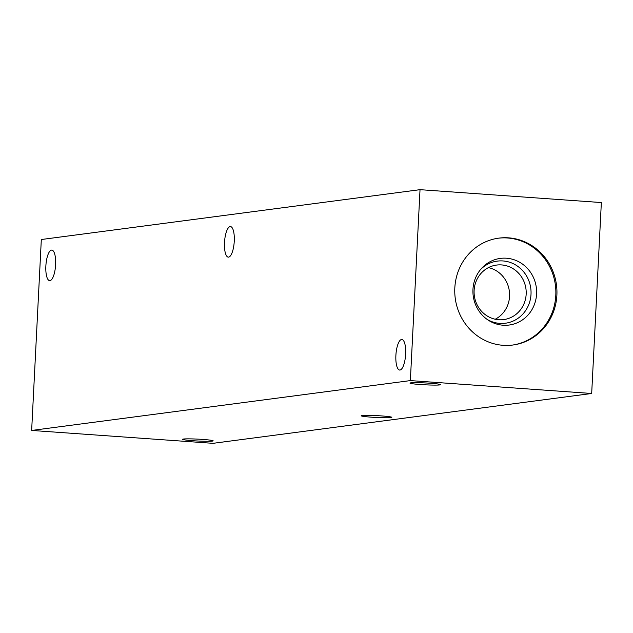 <?xml version="1.0" encoding="UTF-8"?>
<svg xmlns="http://www.w3.org/2000/svg" width="633" height="633" viewBox="0 0 633 633"><rect width="100%" height="100%" fill="white"/><g stroke="black" fill="none" stroke-linecap="round" stroke-linejoin="round"><path stroke-width="0.95" d="M381.382 415.913A15.327 0.934 2.9 0 1 391.811 417.329A15.327 0.934 2.9 0 1 376.461 417.487A15.327 0.934 2.9 0 1 361.206 415.778A15.327 0.934 2.9 0 1 381.382 415.913M430.163 383.242A15.327 0.934 2.9 0 1 440.592 384.658A15.327 0.934 2.9 0 1 425.241 384.817A15.327 0.934 2.9 0 1 409.986 383.107A15.327 0.934 2.9 0 1 430.163 383.242M202.742 439.429A15.327 0.934 2.9 0 1 213.171 440.845A15.327 0.934 2.9 0 1 197.82 441.003A15.327 0.934 2.9 0 1 182.557 439.294A15.327 0.934 2.9 0 1 202.742 439.429M503.132 345.309A53.9 51.051 82.5 0 0 512.888 345.017A53.9 51.051 82.5 0 0 556.47 284.913A53.9 51.051 82.5 0 0 498.82 238.135A53.9 51.051 82.5 0 0 454.795 293.103A53.9 51.051 82.5 0 0 503.132 345.309M591.681 393.481L601.35 202.552L420.027 189.671L410.358 380.599L591.681 393.481L212.973 443.329L31.65 430.448L41.319 239.519L420.027 189.671M410.358 380.599L31.65 430.448M234.257 241.22A15.327 4.827 94.1 0 1 228.291 257.14A15.327 4.827 94.1 0 1 224.565 241.513A15.327 4.827 94.1 0 1 230.467 226.574A15.327 4.827 94.1 0 1 234.257 241.22M405.642 354.124A15.327 4.827 94.1 0 1 399.684 370.052A15.327 4.827 94.1 0 1 395.949 354.425A15.327 4.827 94.1 0 1 401.852 339.486A15.327 4.827 94.1 0 1 405.642 354.124M55.609 264.736A15.327 4.827 94.1 0 1 49.651 280.656A15.327 4.827 94.1 0 1 45.924 265.029A15.327 4.827 94.1 0 1 51.819 250.09A15.327 4.827 94.1 0 1 55.609 264.736M495.235 319.23A27.496 26.04 82.5 0 0 509.343 291.117A27.496 26.04 82.5 0 0 488.439 267.609M498.757 319.736A27.496 26.04 82.5 0 0 503.733 319.586A27.496 26.04 82.5 0 0 525.96 288.925A27.496 26.04 82.5 0 0 496.557 265.069A27.496 26.04 82.5 0 0 474.101 293.103A27.496 26.04 82.5 0 0 498.757 319.736M487.244 319.483A31.318 29.664 82.5 0 0 499.777 323.384A31.318 29.664 82.5 0 0 529.156 281.574A31.318 29.664 82.5 0 0 480.653 269.436M503.077 325.212A33.596 31.824 82.5 0 0 534.339 279.659A33.596 31.824 82.5 0 0 481.563 268.376A33.596 31.824 82.5 0 0 488.399 320.266A33.596 31.824 82.5 0 0 503.077 325.212M512.35 345.088A53.9 51.051 82.5 0 0 555.386 285.056A53.9 51.051 82.5 0 0 498.282 238.206"/></g></svg>
